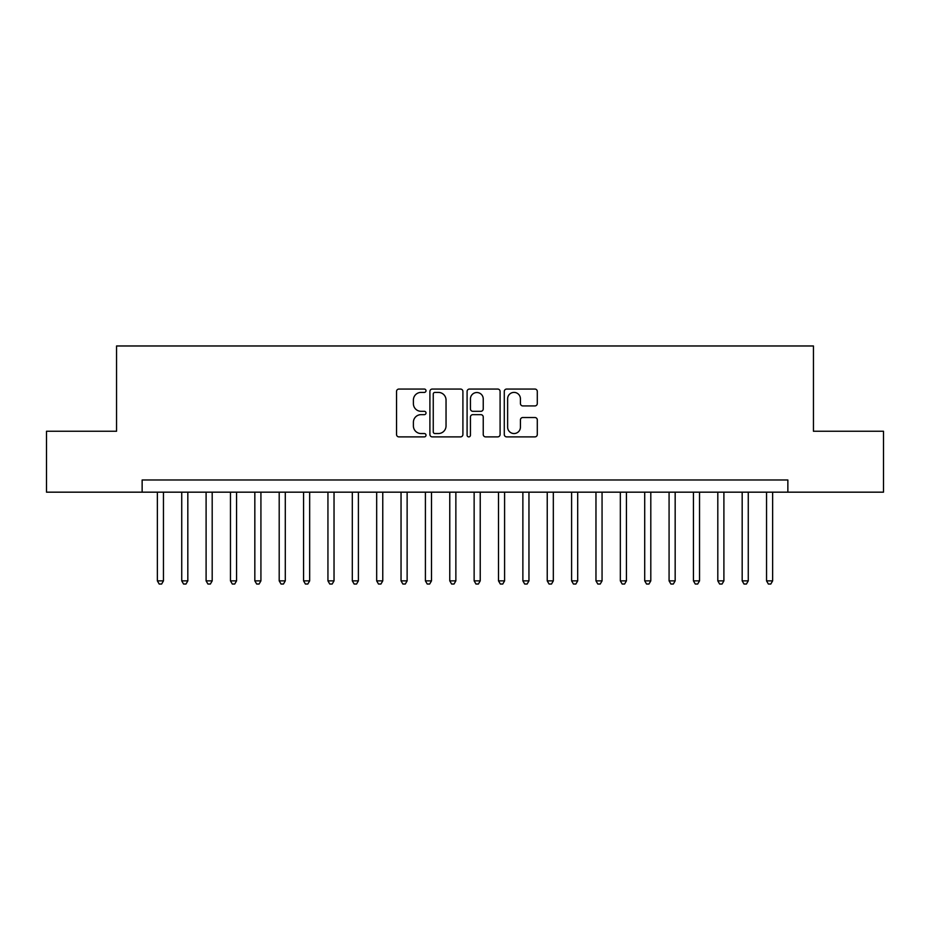 <?xml version="1.0" encoding="UTF-8"?>
<svg xmlns="http://www.w3.org/2000/svg" width="930" height="930" viewBox="0 0 930 930"><rect width="100%" height="100%" fill="white"/><g stroke="black" fill="none" stroke-linecap="round" stroke-linejoin="round"><path stroke-width="1.4" d="M426.01 390.728A1.674 1.674 0 0 0 424.336 389.054L398.924 389.054A2.395 2.395 0 0 0 396.54 391.449L396.54 434.508A2.395 2.395 0 0 0 398.924 436.891L424.336 436.891A1.674 1.674 0 0 0 426.01 435.217A1.674 1.674 0 0 0 424.336 433.543L421.046 433.543A7.649 7.649 0 0 1 413.397 425.894L413.397 422.301A7.649 7.649 0 0 1 421.046 414.652L424.336 414.652A1.674 1.674 0 0 0 426.01 412.978A1.674 1.674 0 0 0 424.336 411.304L421.046 411.304A7.649 7.649 0 0 1 413.397 403.643L413.397 400.063A7.649 7.649 0 0 1 421.046 392.402L424.336 392.402A1.674 1.674 0 0 0 426.01 390.728M534.901 405.922A2.395 2.395 0 0 0 537.296 403.527L537.296 391.449A2.395 2.395 0 0 0 534.901 389.054L506.676 389.054A2.395 2.395 0 0 0 504.281 391.449L504.281 434.508A2.395 2.395 0 0 0 506.676 436.891L534.901 436.891A2.395 2.395 0 0 0 537.296 434.508L537.296 419.918A2.395 2.395 0 0 0 534.901 417.524L522.823 417.524A2.395 2.395 0 0 0 520.428 419.918L520.428 427.149A6.394 6.394 0 0 1 514.034 433.543A6.394 6.394 0 0 1 507.629 427.149L507.629 398.807A6.394 6.394 0 0 1 514.034 392.402A6.394 6.394 0 0 1 520.428 398.807L520.428 403.527A2.395 2.395 0 0 0 522.823 405.922L534.901 405.922M142.139 492.168L46.5 492.168L46.5 431.253L116.552 431.253L116.552 345.972L813.448 345.972L813.448 431.253L883.5 431.253L883.5 492.168L787.861 492.168L787.861 479.985L142.139 479.985L142.139 492.168L787.861 492.168M462.908 391.449A2.395 2.395 0 0 0 460.513 389.054L432.287 389.054A2.395 2.395 0 0 0 429.904 391.449L429.904 434.508A2.395 2.395 0 0 0 432.287 436.891L460.513 436.891A2.395 2.395 0 0 0 462.908 434.508L462.908 391.449M469.487 389.054L497.713 389.054A2.395 2.395 0 0 1 500.096 391.449L500.096 434.508A2.395 2.395 0 0 1 497.713 436.891L485.634 436.891A2.395 2.395 0 0 1 483.24 434.508L483.24 417.047A2.395 2.395 0 0 0 480.845 414.652L472.835 414.652A2.395 2.395 0 0 0 470.441 417.047L470.441 435.217A1.674 1.674 0 0 1 468.767 436.891A1.674 1.674 0 0 1 467.093 435.217L467.093 391.449A2.395 2.395 0 0 1 469.487 389.054M434.926 392.402A1.674 1.674 0 0 0 433.252 394.088L433.252 431.869A1.674 1.674 0 0 0 434.926 433.543L438.39 433.543A7.649 7.649 0 0 0 446.04 425.894L446.04 400.063A7.649 7.649 0 0 0 438.39 392.402L434.926 392.402M483.24 398.924A6.394 6.394 0 0 0 476.834 392.53A6.394 6.394 0 0 0 470.441 398.924L470.441 408.909A2.395 2.395 0 0 0 472.835 411.304L480.845 411.304A2.395 2.395 0 0 0 483.24 408.909L483.24 398.924M157.368 492.168L157.368 580.866L163.459 580.866L163.459 492.168M163.459 580.866L161.634 584.028L159.193 584.028L157.368 580.866M181.734 492.168L181.734 580.866L187.825 580.866L187.825 492.168M187.825 580.866L186 584.028L183.559 584.028L181.734 580.866M206.1 492.168L206.1 580.866L212.191 580.866L212.191 492.168M212.191 580.866L210.366 584.028L207.925 584.028L206.1 580.866M230.466 492.168L230.466 580.866L236.557 580.866L236.557 492.168M236.557 580.866L234.732 584.028L232.302 584.028L230.466 580.866M254.832 492.168L254.832 580.866L260.923 580.866L260.923 492.168M260.923 580.866L259.098 584.028L256.668 584.028L254.832 580.866M279.198 492.168L279.198 580.866L285.289 580.866L285.289 492.168M285.289 580.866L283.464 584.028L281.034 584.028L279.198 580.866M303.575 492.168L303.575 580.866L309.667 580.866L309.667 492.168M309.667 580.866L307.83 584.028L305.4 584.028L303.575 580.866M327.941 492.168L327.941 580.866L334.033 580.866L334.033 492.168M334.033 580.866L332.196 584.028L329.766 584.028L327.941 580.866M352.307 492.168L352.307 580.866L358.399 580.866L358.399 492.168M358.399 580.866L356.562 584.028L354.132 584.028L352.307 580.866M376.673 492.168L376.673 580.866L382.765 580.866L382.765 492.168M382.765 580.866L380.94 584.028L378.498 584.028L376.673 580.866M401.039 492.168L401.039 580.866L407.131 580.866L407.131 492.168M407.131 580.866L405.306 584.028L402.864 584.028L401.039 580.866M425.405 492.168L425.405 580.866L431.497 580.866L431.497 492.168M431.497 580.866L429.672 584.028L427.23 584.028L425.405 580.866M449.771 492.168L449.771 580.866L455.863 580.866L455.863 492.168M455.863 580.866L454.038 584.028L451.596 584.028L449.771 580.866M474.137 492.168L474.137 580.866L480.229 580.866L480.229 492.168M480.229 580.866L478.404 584.028L475.962 584.028L474.137 580.866M498.503 492.168L498.503 580.866L504.595 580.866L504.595 492.168M504.595 580.866L502.77 584.028L500.328 584.028L498.503 580.866M522.869 492.168L522.869 580.866L528.961 580.866L528.961 492.168M528.961 580.866L527.136 584.028L524.694 584.028L522.869 580.866M547.235 492.168L547.235 580.866L553.327 580.866L553.327 492.168M553.327 580.866L551.502 584.028L549.06 584.028L547.235 580.866M571.601 492.168L571.601 580.866L577.693 580.866L577.693 492.168M577.693 580.866L575.868 584.028L573.438 584.028L571.601 580.866M595.967 492.168L595.967 580.866L602.059 580.866L602.059 492.168M602.059 580.866L600.234 584.028L597.804 584.028L595.967 580.866M620.333 492.168L620.333 580.866L626.425 580.866L626.425 492.168M626.425 580.866L624.6 584.028L622.17 584.028L620.333 580.866M644.711 492.168L644.711 580.866L650.802 580.866L650.802 492.168M650.802 580.866L648.966 584.028L646.536 584.028L644.711 580.866M669.077 492.168L669.077 580.866L675.168 580.866L675.168 492.168M675.168 580.866L673.332 584.028L670.902 584.028L669.077 580.866M693.443 492.168L693.443 580.866L699.534 580.866L699.534 492.168M699.534 580.866L697.698 584.028L695.268 584.028L693.443 580.866M717.809 492.168L717.809 580.866L723.9 580.866L723.9 492.168M723.9 580.866L722.075 584.028L719.634 584.028L717.809 580.866M742.175 492.168L742.175 580.866L748.266 580.866L748.266 492.168M748.266 580.866L746.441 584.028L744 584.028L742.175 580.866M766.541 492.168L766.541 580.866L772.632 580.866L772.632 492.168M772.632 580.866L770.807 584.028L768.366 584.028L766.541 580.866"/></g></svg>
